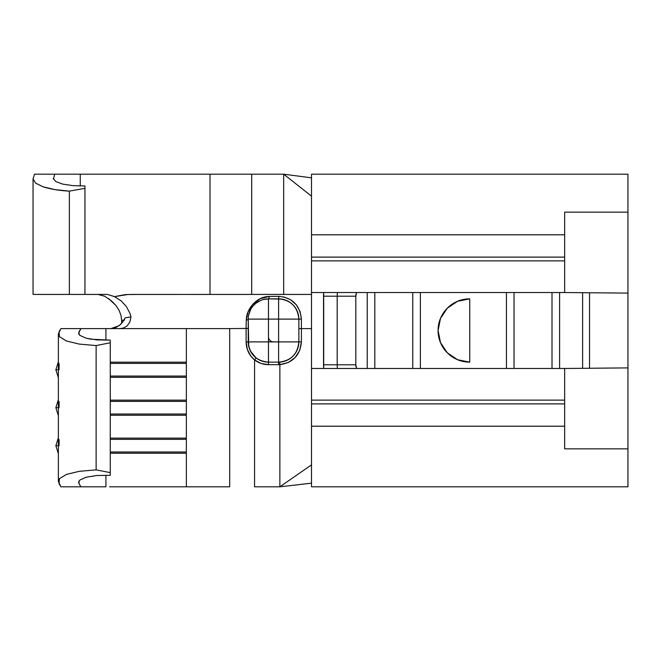 <?xml version="1.0" encoding="UTF-8"?>
<svg xmlns="http://www.w3.org/2000/svg" width="661" height="661" viewBox="0 0 661 661"><rect width="100%" height="100%" fill="white"/><g stroke="black" fill="none" stroke-linecap="round" stroke-linejoin="round"><path stroke-width="0.99" d="M58.366 415.653L55.863 407.713L58.366 407.713L55.871 407.713L58.366 399.765M58.366 377.679L55.863 369.739L58.366 369.739L55.871 369.739L58.366 361.798M58.366 453.628L55.863 445.679L58.366 445.679L55.871 445.679L58.366 437.739M33.05 178.891L34.521 174.182L54.673 174.182L53.45 179.181L54.673 174.182L34.521 174.182L33.05 178.891L33.05 294.426L33.05 178.891L35.628 183.13L33.05 178.891M55.714 181.527L53.301 178.363L55.714 181.527L62.572 184.08L55.714 181.527M72.834 185.642L62.572 184.08L72.834 185.642L84.947 185.964L72.834 185.642M283.602 296.88L290.683 299.788L296.392 304.878L300.102 311.571L301.391 319.106L301.391 328.6L298.855 328.6L301.391 328.6L301.391 341.894L299.764 350.33L295.153 357.551L288.196 362.559L279.867 364.641L279.867 486.818L311.513 464.857L279.867 486.818L311.513 483.158L279.867 486.818L279.867 364.641A22.78 22.78 0 0 1 278.603 364.674L268.482 364.674L261.12 363.459L254.559 359.923L250.816 356.056L247.33 349.396L246.115 341.894L246.082 328.6L246.289 320.098L247.949 312.042L252.543 304.663L260.054 298.722L269.176 296.475L278.826 296.359C292.426 297.681 299.945 305.258 301.391 319.106L301.391 328.6L311.513 328.6L301.391 328.6L301.391 341.894C300.201 355.164 293.021 362.749 279.867 364.641L279.727 362.112L283.362 361.575M564.659 402.334L564.659 403.888L311.513 403.888L311.513 400.12L564.659 400.12L564.659 448.844L627.95 448.844L627.95 426.205L627.95 486.818L627.95 448.844L564.659 448.844L564.659 426.205L311.513 426.205L564.659 426.205L564.659 403.888L311.513 403.888L311.513 486.818L627.95 486.818L311.513 486.818L311.513 294.426L149.973 294.434M254.559 486.818L254.559 359.923L254.559 486.818L279.867 486.818L254.559 486.818M139.24 294.426L125.433 294.575L114.527 296.615L121.128 300.862L126.243 306.34L130.077 313.595L130.952 316.925L129.87 322.056L126.937 326.104L123.086 328.145L119.666 328.6L229.689 328.6L229.689 486.818L229.689 328.6L247.635 328.418L246.082 328.6L246.289 320.098C246.363 314.669 248.445 309.522 252.543 304.663C257.286 299.334 262.83 296.599 269.176 296.475L278.826 296.359L278.603 298.855L268.482 298.855L262.946 299.623M420.371 292.526L420.371 368.474L420.371 292.526M506.442 368.474L506.442 292.526L506.442 368.474M460.874 300.119A31.645 31.645 0 0 0 457.635 301.259C460.172 299.954 464.204 299.152 469.731 298.855L469.731 362.145L457.619 359.733A31.645 31.645 0 0 0 469.715 362.145C464.204 361.848 460.172 361.046 457.619 359.733L447.357 352.875L440.499 342.613A31.645 31.645 0 0 0 457.61 359.733L447.357 352.875C441.135 346.232 438.045 338.771 438.086 330.5A31.645 31.645 0 0 0 440.499 342.605L438.086 330.5L440.499 318.387A31.645 31.645 0 0 0 438.086 330.5C438.045 322.229 441.135 314.768 447.357 308.125L457.619 301.267A31.645 31.645 0 0 0 440.499 318.387L447.357 308.125L457.619 301.267L469.731 298.855A31.645 31.645 0 0 0 464.534 299.284M323.7 292.526L323.7 368.474A41.139 41.139 0 0 1 323.535 364.806L323.535 296.194A41.139 41.139 0 0 1 323.7 292.526L323.535 296.194L337.193 296.194L323.535 296.194M564.659 401.607L564.659 368.474L627.95 367.896L627.95 426.205L627.95 367.896L564.659 368.474L311.513 368.474L311.513 400.12L564.659 400.12L564.659 368.474L311.513 368.474L311.513 174.182L311.513 257.112L564.659 257.112L564.659 260.88L311.513 260.88L311.513 292.526L564.659 292.526L311.513 292.526L311.513 294.426L283.668 294.426L283.668 212.156L283.668 294.426M514.035 292.526L514.035 368.474L514.035 292.526M582.614 368.309L582.614 292.691L582.614 368.309M559.603 292.526L559.603 368.474L559.603 292.526M367.21 368.474L367.21 292.526L367.21 368.474M356.61 292.526L355.816 296.194L355.816 364.806L356.61 368.474A8.857 8.857 0 0 1 355.816 364.806L355.816 296.194A8.857 8.857 0 0 1 356.61 292.526M356.494 368.202L355.816 364.806L323.535 364.806L355.816 364.806M323.535 364.831L323.7 368.474M125.193 317.817L130.952 316.925L125.193 317.817L122.574 322.279L119.071 325.724L110.916 328.6L115.807 327.583L120.434 324.601L124.103 320.007M59.118 401.64L59.052 407.713M60.944 486.818L58.366 481.431L59.416 478.721L66.464 474.416L79.254 471.326L96.126 469.864L96.126 345.563L79.254 344.092L66.464 341.002L59.416 336.697L58.366 333.987L60.944 328.6L80.931 328.6L79.031 331.739L79.031 334.449L79.031 331.739L78.659 333.565L79.766 335.301L78.618 333.111L80.931 328.6L105.917 328.6L60.944 328.6L59.052 331.739L59.416 336.697L66.464 341.002L79.254 344.092L96.126 345.563L96.126 469.864L110.263 472.632L110.263 342.786L96.126 345.563L110.263 342.786L110.263 475.309L96.977 475.507L110.263 475.309L110.263 472.632L96.126 469.864L79.254 471.326L66.464 474.416L59.416 478.721L59.052 483.678L60.944 486.818L105.917 486.818L105.917 475.201L105.917 486.818L60.944 486.818M105.917 328.6L105.917 340.217L105.917 328.6L186.352 328.6L186.352 362.178L110.263 362.178L186.352 362.178L186.352 400.153L110.263 400.153L186.352 400.153L186.352 438.127L110.263 438.127L186.352 438.127L186.352 486.818L109.552 486.818M229.689 328.6L186.352 328.6L186.352 377.291L110.263 377.291L186.352 377.291L186.352 486.818L229.689 486.818L174.306 486.818M110.263 453.239L186.352 453.239L110.263 453.239M110.263 415.265L186.352 415.265L110.263 415.265M59.118 439.606L59.052 445.679M84.947 294.426L33.05 294.426L84.947 294.426L84.947 188.327L84.947 294.426L107.429 294.426L114.527 296.615L107.429 294.426M589.529 368.243L589.529 292.757L589.529 368.243M564.659 259.393L564.659 292.526L627.95 293.104L627.95 367.896L627.95 293.104L564.659 292.526L564.659 260.88L311.513 260.88L311.513 257.112L564.659 257.112L564.659 234.795L311.513 234.795L564.659 234.795L564.659 212.156L627.95 212.156L627.95 174.182L311.513 174.182L627.95 174.182L627.95 212.156L564.659 212.156L564.659 257.112M627.95 293.104L627.95 212.156L627.95 293.104M337.44 292.526A27.481 27.481 0 0 0 337.193 296.194L355.816 296.194L337.193 296.194L337.193 364.806A27.481 27.481 0 0 0 337.44 368.474A27.481 27.481 0 0 1 337.193 364.806L337.193 296.194A27.481 27.481 0 0 1 337.44 292.526M564.676 257.534L564.659 258.666M59.118 363.666L59.052 369.739M110.263 340.109L110.263 342.786L110.263 340.109L96.977 339.911L86.145 338.209L79.766 335.301L86.145 338.209L91.111 339.233L110.263 340.109M86.145 477.217L96.977 475.507L86.145 477.217L79.766 480.117L86.145 477.217M78.89 483.422L79.031 480.977L79.031 483.678L78.618 482.307L79.766 480.117L78.659 481.852M79.031 483.678L80.931 486.818L79.031 483.678M311.513 177.842L283.668 174.182L311.513 196.143L283.668 174.182L311.513 177.842M85.211 174.182L80.262 174.182L80.262 185.997L80.262 174.182L283.668 174.182L283.668 212.156L283.668 174.182L251.676 174.182L251.676 294.426L251.676 174.182L210.008 174.182L210.008 294.426L251.676 294.426M128.358 294.434L114.527 296.615L121.128 300.862L126.243 306.34L130.077 313.595L130.952 316.925L129.87 322.056L126.937 326.104L123.086 328.145L119.666 328.6M180.346 294.426L131.018 294.426M191.723 174.182L210.008 174.182L210.008 294.426L187.798 294.426M80.262 174.182L54.673 174.182L80.262 174.182M84.947 185.964L84.947 188.327L69.364 191.136L69.364 294.426L69.364 191.136C59.151 190.575 50.401 189.129 43.105 186.815L35.628 183.13L43.105 186.815L54.731 189.575L69.364 191.136L84.947 188.327L84.947 185.964M120.988 315.371L119.038 310.29L120.988 315.371L121.649 320.387L124.623 319.957L121.649 320.387L121.649 323.378L121.649 320.098M108.594 298.607L115.915 305.456L119.038 310.29L115.915 305.456L111.734 301.11L104.851 296.293L97.952 294.426M110.263 414.042L186.352 414.042L110.263 414.042M110.263 401.384L186.352 401.384L110.263 401.384M110.263 452.008L186.352 452.008L110.263 452.008M110.263 439.35L186.352 439.35L110.263 439.35M110.263 376.068L186.352 376.068L110.263 376.068M110.263 363.41L186.352 363.41L110.263 363.41M552.009 292.526L552.009 368.474L552.009 292.526M374.804 292.526L374.804 368.474L374.804 292.526M412.77 292.526L412.77 368.474L412.77 292.526M469.731 298.855L469.731 362.145A31.645 31.645 0 0 1 438.086 330.5A31.645 31.645 0 0 1 469.731 298.855M279.727 362.112L279.867 364.641A22.78 22.78 0 0 1 278.603 364.674L268.482 364.674A22.78 22.78 0 0 1 254.559 359.923C249.081 355.271 246.264 349.256 246.115 341.894L248.23 341.894L248.23 319.106A2.528 1.025 0 0 1 246.289 320.098A2.528 1.025 180 0 0 248.23 319.114A20.251 20.251 0 0 1 268.482 298.855A20.251 20.251 0 0 0 248.23 319.106L278.603 319.106L278.603 298.855L278.603 319.106L298.855 319.106C297.657 306.811 290.906 300.053 278.603 298.855A20.251 20.251 0 0 1 298.855 319.106L298.855 341.894L301.391 341.894L278.603 341.894L278.603 362.145L278.603 341.894L298.855 341.894A20.251 20.251 0 0 1 278.603 362.145C290.906 360.947 297.657 354.189 298.855 341.894L298.855 319.106L278.603 319.106L278.603 341.894L268.482 341.894L268.482 319.106L278.603 319.106L278.603 341.894L268.482 341.894L268.482 362.145L278.603 362.145L268.482 362.145A20.251 20.251 0 0 1 248.23 341.894C249.428 354.189 256.179 360.947 268.482 362.145L268.482 341.894L248.23 341.894L268.482 341.894L268.482 319.106L248.23 319.106L248.718 346.339M273.538 341.894A5.065 5.065 0 0 1 268.482 336.829M283.734 299.516L283.272 299.4M250.816 309.191L248.66 314.95M255.493 303.564L252.932 306.126M258.839 301.292L257.443 302.127M268.482 319.106L268.482 298.855L268.482 319.106M281.916 299.127L268.482 298.855A2.528 0.694 90 0 0 269.176 296.475A2.528 0.694 -90 0 1 268.482 298.855M287.337 360.162L290.286 358.436M293.385 355.734L295.583 352.933M297.409 349.413L298.475 345.81M278.603 364.674L278.603 362.145L278.603 364.674M268.482 364.674L268.482 362.145L268.482 364.674M298.855 319.106L301.391 319.106L298.855 319.106M254.559 359.923L256.104 357.923L254.559 359.923M296.822 310.257L296.103 308.91M292.055 303.969L290.039 302.391M278.603 298.855L278.826 296.359M250.379 350.983L256.055 357.89M248.23 341.894L246.115 341.894L246.099 328.6M260.806 300.367L255.774 303.333M249.726 311.455L248.602 315.247M58.366 333.987L58.366 481.431"/></g></svg>
